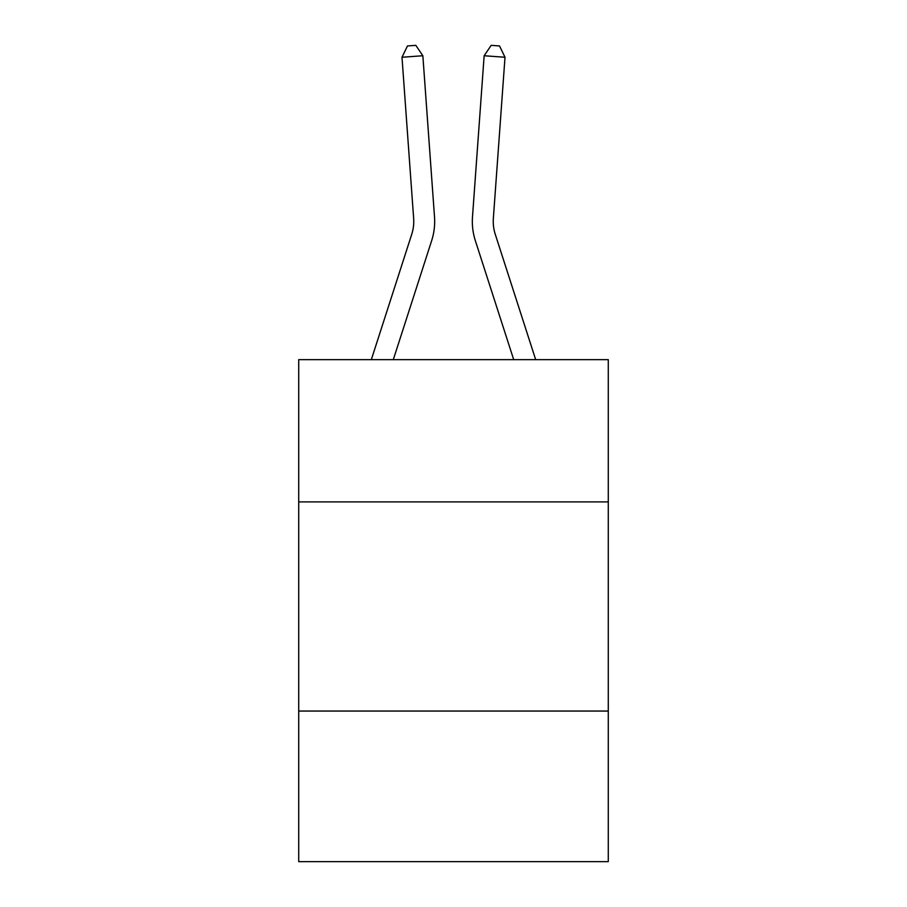<?xml version="1.0" encoding="UTF-8"?>
<svg xmlns="http://www.w3.org/2000/svg" width="907" height="907" viewBox="0 0 907 907"><rect width="100%" height="100%" fill="white"/><g stroke="black" fill="none" stroke-linecap="round" stroke-linejoin="round"><path stroke-width="1.36" d="M608.28 501.888L608.28 359.648L298.72 359.648L298.72 501.888L608.28 501.888L608.28 861.65L298.72 861.65L298.72 501.888M608.28 711.054L298.72 711.054M434.51 216.909L422.855 55.746L434.51 216.909A62.753 62.753 0 0 1 431.653 240.684L393.298 359.648M535.674 359.648L495.256 234.267A41.835 41.835 0 0 1 493.351 218.417L505.006 57.254L484.145 55.746L472.49 216.909A62.753 62.753 0 0 0 475.347 240.684L513.702 359.648M371.326 359.648L411.744 234.267A41.835 41.835 0 0 0 413.649 218.417L401.994 57.254L407.47 45.951L415.814 45.35L422.855 55.746L401.994 57.254M411.744 234.267A41.835 41.835 0 0 0 413.649 218.417A41.835 41.835 0 0 1 411.744 234.267A41.835 41.835 0 0 0 413.649 218.417A41.835 41.835 0 0 1 411.744 234.267A41.835 41.835 0 0 0 413.649 218.417A41.835 41.835 0 0 1 411.744 234.267A41.835 41.835 0 0 0 413.649 218.417A41.835 41.835 0 0 1 411.744 234.267A41.835 41.835 0 0 0 413.649 218.417A41.835 41.835 0 0 1 411.744 234.267M505.006 57.254L499.53 45.951L491.186 45.35L484.145 55.746L472.49 216.909M495.256 234.267A41.835 41.835 0 0 1 493.351 218.417A41.835 41.835 0 0 0 495.256 234.267A41.835 41.835 0 0 1 493.351 218.417A41.835 41.835 0 0 0 495.256 234.267A41.835 41.835 0 0 1 493.351 218.417A41.835 41.835 0 0 0 495.256 234.267A41.835 41.835 0 0 1 493.351 218.417A41.835 41.835 0 0 0 495.256 234.267A41.835 41.835 0 0 1 493.351 218.417A41.835 41.835 0 0 0 495.256 234.267"/></g></svg>
